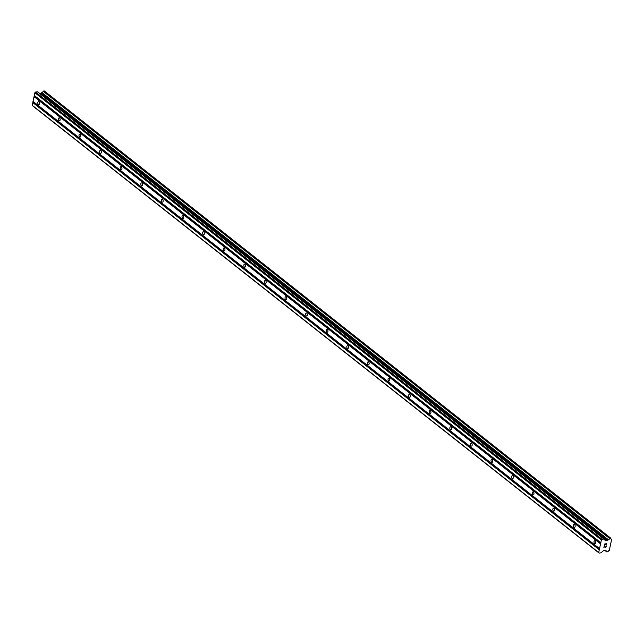 <?xml version="1.0" encoding="UTF-8"?>
<svg xmlns="http://www.w3.org/2000/svg" width="644" height="644" viewBox="0 0 644 644"><rect width="100%" height="100%" fill="white"/><g stroke="black" fill="none" stroke-linecap="round" stroke-linejoin="round"><path stroke-width="0.97" d="M594.605 543.504A1.481 0.869 82.6 0 1 594.01 541.902A1.481 0.869 82.6 0 1 594.694 540.719A1.481 0.869 82.6 0 1 595.169 540.871A1.481 0.869 82.6 0 1 595.772 542.473A1.481 0.869 82.6 0 1 595.08 543.657A1.481 0.869 82.6 0 1 594.605 543.504M574.005 527.243A1.481 0.869 82.6 0 1 573.41 525.641A1.481 0.869 82.6 0 1 574.094 524.457A1.481 0.869 82.6 0 1 574.569 524.61A1.481 0.869 82.6 0 1 575.173 526.212A1.481 0.869 82.6 0 1 574.48 527.396A1.481 0.869 82.6 0 1 574.005 527.243M553.405 510.982A1.481 0.869 82.6 0 1 552.81 509.38A1.481 0.869 82.6 0 1 553.494 508.197A1.481 0.869 82.6 0 1 553.969 508.341A1.481 0.869 82.6 0 1 554.573 509.943A1.481 0.869 82.6 0 1 553.88 511.135A1.481 0.869 82.6 0 1 553.405 510.982M532.805 494.713A1.481 0.869 82.6 0 1 532.21 493.111A1.481 0.869 82.6 0 1 532.894 491.927A1.481 0.869 82.6 0 1 533.369 492.08A1.481 0.869 82.6 0 1 533.973 493.682A1.481 0.869 82.6 0 1 533.28 494.866A1.481 0.869 82.6 0 1 532.805 494.713M512.205 478.452A1.481 0.869 82.6 0 1 511.61 476.85A1.481 0.869 82.6 0 1 512.294 475.666A1.481 0.869 82.6 0 1 512.769 475.819A1.481 0.869 82.6 0 1 513.373 477.421A1.481 0.869 82.6 0 1 512.68 478.605A1.481 0.869 82.6 0 1 512.205 478.452M491.605 462.191A1.481 0.869 82.6 0 1 491.01 460.589A1.481 0.869 82.6 0 1 491.694 459.405A1.481 0.869 82.6 0 1 492.169 459.558A1.481 0.869 82.6 0 1 492.773 461.16A1.481 0.869 82.6 0 1 492.08 462.344A1.481 0.869 82.6 0 1 491.605 462.191M471.006 445.922A1.481 0.869 82.6 0 1 470.41 444.32A1.481 0.869 82.6 0 1 471.094 443.136A1.481 0.869 82.6 0 1 471.569 443.289A1.481 0.869 82.6 0 1 472.173 444.891A1.481 0.869 82.6 0 1 471.48 446.075A1.481 0.869 82.6 0 1 471.006 445.922M450.406 429.661A1.481 0.869 82.6 0 1 449.81 428.059A1.481 0.869 82.6 0 1 450.494 426.875A1.481 0.869 82.6 0 1 450.969 427.028A1.481 0.869 82.6 0 1 451.573 428.63A1.481 0.869 82.6 0 1 450.881 429.814A1.481 0.869 82.6 0 1 450.406 429.661M429.806 413.4A1.481 0.869 82.6 0 1 429.21 411.798A1.481 0.869 82.6 0 1 429.894 410.614A1.481 0.869 82.6 0 1 430.369 410.767A1.481 0.869 82.6 0 1 430.973 412.369A1.481 0.869 82.6 0 1 430.281 413.553A1.481 0.869 82.6 0 1 429.806 413.4M409.206 397.139A1.481 0.869 82.6 0 1 408.61 395.537A1.481 0.869 82.6 0 1 409.294 394.345A1.481 0.869 82.6 0 1 409.769 394.498A1.481 0.869 82.6 0 1 410.365 396.1A1.481 0.869 82.6 0 1 409.681 397.284A1.481 0.869 82.6 0 1 409.206 397.139M388.606 380.87A1.481 0.869 82.6 0 1 388.01 379.268A1.481 0.869 82.6 0 1 388.694 378.084A1.481 0.869 82.6 0 1 389.169 378.237A1.481 0.869 82.6 0 1 389.765 379.839A1.481 0.869 82.6 0 1 389.081 381.023A1.481 0.869 82.6 0 1 388.606 380.87M368.006 364.609A1.481 0.869 82.6 0 1 367.402 363.007A1.481 0.869 82.6 0 1 368.094 361.823A1.481 0.869 82.6 0 1 368.569 361.976A1.481 0.869 82.6 0 1 369.165 363.578A1.481 0.869 82.6 0 1 368.481 364.762A1.481 0.869 82.6 0 1 368.006 364.609M347.406 348.348A1.481 0.869 82.6 0 1 346.802 346.746A1.481 0.869 82.6 0 1 347.494 345.562A1.481 0.869 82.6 0 1 347.969 345.707A1.481 0.869 82.6 0 1 348.565 347.309A1.481 0.869 82.6 0 1 347.881 348.501A1.481 0.869 82.6 0 1 347.406 348.348M326.806 332.079A1.481 0.869 82.6 0 1 326.202 330.477A1.481 0.869 82.6 0 1 326.894 329.293A1.481 0.869 82.6 0 1 327.369 329.446A1.481 0.869 82.6 0 1 327.965 331.048A1.481 0.869 82.6 0 1 327.281 332.232A1.481 0.869 82.6 0 1 326.806 332.079M306.206 315.818A1.481 0.869 82.6 0 1 305.602 314.216A1.481 0.869 82.6 0 1 306.294 313.032A1.481 0.869 82.6 0 1 306.769 313.185A1.481 0.869 82.6 0 1 307.365 314.787A1.481 0.869 82.6 0 1 306.681 315.971A1.481 0.869 82.6 0 1 306.206 315.818M285.606 299.557A1.481 0.869 82.6 0 1 285.002 297.955A1.481 0.869 82.6 0 1 285.695 296.771A1.481 0.869 82.6 0 1 286.169 296.924A1.481 0.869 82.6 0 1 286.765 298.526A1.481 0.869 82.6 0 1 286.081 299.71A1.481 0.869 82.6 0 1 285.606 299.557M265.006 283.296A1.481 0.869 82.6 0 1 264.402 281.694A1.481 0.869 82.6 0 1 265.095 280.502A1.481 0.869 82.6 0 1 265.57 280.655A1.481 0.869 82.6 0 1 266.165 282.257A1.481 0.869 82.6 0 1 265.481 283.441A1.481 0.869 82.6 0 1 265.006 283.296M244.406 267.027A1.481 0.869 82.6 0 1 243.802 265.425A1.481 0.869 82.6 0 1 244.495 264.241A1.481 0.869 82.6 0 1 244.97 264.394A1.481 0.869 82.6 0 1 245.565 265.996A1.481 0.869 82.6 0 1 244.881 267.18A1.481 0.869 82.6 0 1 244.406 267.027M223.806 250.766A1.481 0.869 82.6 0 1 223.202 249.164A1.481 0.869 82.6 0 1 223.895 247.98A1.481 0.869 82.6 0 1 224.37 248.133A1.481 0.869 82.6 0 1 224.965 249.735A1.481 0.869 82.6 0 1 224.281 250.918A1.481 0.869 82.6 0 1 223.806 250.766M203.206 234.505A1.481 0.869 82.6 0 1 202.602 232.903A1.481 0.869 82.6 0 1 203.295 231.711A1.481 0.869 82.6 0 1 203.77 231.864A1.481 0.869 82.6 0 1 204.365 233.466A1.481 0.869 82.6 0 1 203.681 234.658A1.481 0.869 82.6 0 1 203.206 234.505M182.606 218.236A1.481 0.869 82.6 0 1 182.002 216.634A1.481 0.869 82.6 0 1 182.695 215.45A1.481 0.869 82.6 0 1 183.17 215.603A1.481 0.869 82.6 0 1 183.765 217.205A1.481 0.869 82.6 0 1 183.081 218.388A1.481 0.869 82.6 0 1 182.606 218.236M162.006 201.975A1.481 0.869 82.6 0 1 161.403 200.373A1.481 0.869 82.6 0 1 162.095 199.189A1.481 0.869 82.6 0 1 162.57 199.342A1.481 0.869 82.6 0 1 163.165 200.944A1.481 0.869 82.6 0 1 162.473 202.127A1.481 0.869 82.6 0 1 162.006 201.975M141.406 185.714A1.481 0.869 82.6 0 1 140.803 184.112A1.481 0.869 82.6 0 1 141.495 182.928A1.481 0.869 82.6 0 1 141.97 183.081A1.481 0.869 82.6 0 1 142.566 184.675A1.481 0.869 82.6 0 1 141.873 185.866A1.481 0.869 82.6 0 1 141.406 185.714M120.806 169.444A1.481 0.869 82.6 0 1 120.203 167.843A1.481 0.869 82.6 0 1 120.895 166.659A1.481 0.869 82.6 0 1 121.362 166.812A1.481 0.869 82.6 0 1 121.966 168.414A1.481 0.869 82.6 0 1 121.273 169.597A1.481 0.869 82.6 0 1 120.806 169.444M100.206 153.183A1.481 0.869 82.6 0 1 99.603 151.582A1.481 0.869 82.6 0 1 100.295 150.398A1.481 0.869 82.6 0 1 100.762 150.551A1.481 0.869 82.6 0 1 101.366 152.153A1.481 0.869 82.6 0 1 100.673 153.336A1.481 0.869 82.6 0 1 100.206 153.183M79.606 136.922A1.481 0.869 82.6 0 1 79.003 135.321A1.481 0.869 82.6 0 1 79.695 134.137A1.481 0.869 82.6 0 1 80.162 134.29A1.481 0.869 82.6 0 1 80.766 135.892A1.481 0.869 82.6 0 1 80.073 137.075A1.481 0.869 82.6 0 1 79.606 136.922M59.007 120.661A1.481 0.869 82.6 0 1 58.403 119.06A1.481 0.869 82.6 0 1 59.095 117.868A1.481 0.869 82.6 0 1 59.562 118.021A1.481 0.869 82.6 0 1 60.166 119.623A1.481 0.869 82.6 0 1 59.473 120.806A1.481 0.869 82.6 0 1 59.007 120.661M38.407 104.392A1.481 0.869 82.6 0 1 37.803 102.79A1.481 0.869 82.6 0 1 38.495 101.607A1.481 0.869 82.6 0 1 38.962 101.76A1.481 0.869 82.6 0 1 39.566 103.362A1.481 0.869 82.6 0 1 38.873 104.545A1.481 0.869 82.6 0 1 38.407 104.392M606.584 543.874L605.746 543.987L606.576 543.874L606.326 545.057L606.584 543.874M605.473 544.647L605.61 544.003L605.473 544.647M605.61 544.003L604.772 544.108L605.61 544.003M604.78 544.108L604.523 545.291L604.772 544.108M606.471 545.041L606.753 543.705L606.463 545.041M604.386 545.315L604.668 543.979L606.753 543.705M606.181 546.41L606.085 546.853L606.173 546.41M604.289 546.402L604.024 547.658L604.289 546.402M605.424 547.223L606.036 546.442M604.941 546.877L604.217 546.096L604.941 546.877M603.887 547.682L604.217 546.096M607.34 540.614L608.427 539.761A1.505 1.047 -51.7 0 0 609.683 538.505L610.874 538.36A1.505 1.047 -51.7 0 0 611.172 539.181A1.505 1.047 -51.7 0 0 611.647 539.342L609.28 550.451A1.505 1.047 -51.7 0 0 608.033 551.707L606.849 551.86A1.505 1.047 -51.7 0 0 606.543 551.039A1.505 1.047 -51.7 0 0 606.068 550.87L605.288 550.258L603.678 550.467L601.005 552.826L599.121 553.075L598.703 552.536L601.375 539.97L602.051 539.294L603.935 539.052L605.497 540.767L607.34 540.614L40.838 93.372L39.759 93.517M604.12 539.076L37.666 91.867L35.549 92.052L34.873 92.728L32.2 105.294L32.619 105.833L599.121 553.075M44.307 90.957L610.81 538.199L44.307 90.957L43.18 91.263A1.505 1.047 -51.7 0 1 41.924 92.519L40.838 93.372M599.677 548.801L33.174 101.559M599.532 548.624L33.029 101.382M599.508 549.574L33.005 102.332M599.282 549.799L32.78 102.557M598.703 552.536L32.2 105.294M608.427 539.761L41.924 92.519M608.226 539.889L41.723 92.647M602.051 539.294L35.549 92.052M601.375 539.97L34.873 92.728M600.796 542.707L34.293 95.465M600.933 542.884L34.43 95.642M600.771 543.657L34.269 96.415M600.546 543.882L34.035 96.64M606.849 551.86L604.885 550.314M606.881 551.989L604.772 550.33L606.881 551.997M610.689 538.167L44.186 90.925M609.949 538.263L43.446 91.021M609.779 538.36L43.277 91.118L609.771 538.36M609.683 538.505L43.18 91.263M607.678 540.437L41.176 93.187M605.73 540.823L605.207 540.413M603.935 539.052L37.433 91.802M606.906 552.021L604.764 550.33M604.169 539.109L37.666 91.867"/></g></svg>
